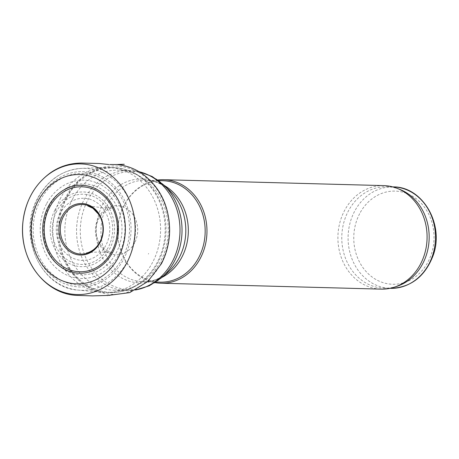 <?xml version="1.0" encoding="UTF-8"?>
<svg xmlns="http://www.w3.org/2000/svg" width="459" height="459" viewBox="0 0 459 459"><rect width="100%" height="100%" fill="white"/><g stroke="black" fill="none" stroke-linecap="round" stroke-linejoin="round"><path stroke-width="0.34" stroke-dasharray="2.29 1.72" d="M60.783 197.731A62.55 53.869 -88.5 0 0 102.018 292.314A62.55 53.869 -88.5 0 0 105.048 292.498A62.55 53.869 -88.5 0 0 160.575 231.416A62.55 53.869 -88.5 0 0 108.404 167.443A62.55 53.869 -88.5 0 0 105.375 167.46A62.55 53.869 -88.5 0 0 60.783 197.731M72.465 199.275A60.066 51.729 -88.5 0 0 114.962 290.277A60.066 51.729 -88.5 0 0 138.618 284.362A60.066 51.729 -88.5 0 0 168.287 231.623A60.066 51.729 -88.5 0 0 141.492 177.363A60.066 51.729 -88.5 0 0 118.192 170.191A60.066 51.729 -88.5 0 0 72.465 199.275M162.83 180.714A50.742 43.703 -88.5 0 0 124.194 205.288A50.742 43.703 -88.5 0 0 119.019 219.763A50.742 43.703 -88.5 0 0 118.451 240.82A50.742 43.703 -88.5 0 0 160.105 282.165M157.776 180.008A51.781 44.592 -88.5 0 0 124.349 204.777A51.781 44.592 -88.5 0 0 119.059 219.551A51.781 44.592 -88.5 0 0 118.485 241.032A51.781 44.592 -88.5 0 0 155.022 282.595M383.885 185.614A51.781 44.592 -88.5 0 0 344.462 210.692A51.781 44.592 -88.5 0 0 381.102 289.136M399.829 189.401A50.742 43.703 -88.5 0 0 386.839 186.733A50.742 43.703 -88.5 0 0 348.209 211.306A50.742 43.703 -88.5 0 0 384.114 288.183A50.742 43.703 -88.5 0 0 397.224 286.215M60.209 213.32A31.069 26.754 -88.5 0 0 82.339 260.391A31.069 26.754 -88.5 0 0 106.545 214.284A31.069 26.754 -88.5 0 0 60.209 213.32M40.272 200.468A55.923 48.161 -88.5 0 0 80.096 285.194A55.923 48.161 -88.5 0 0 123.672 202.201A55.923 48.161 -88.5 0 0 40.272 200.468M38.975 199.556A57.685 49.681 -88.5 0 0 80.055 286.961A57.685 49.681 -88.5 0 0 125.009 201.346A57.685 49.681 -88.5 0 0 38.975 199.556M38.172 197.892A61.001 52.533 -88.5 0 0 78.386 290.134A61.001 52.533 -88.5 0 0 135.485 230.739A61.001 52.533 -88.5 0 0 81.656 168.373A61.001 52.533 -88.5 0 0 38.172 197.892M65.367 197.858A62.55 53.869 -88.5 0 0 109.632 292.618A62.55 53.869 -88.5 0 0 165.16 231.537A62.55 53.869 -88.5 0 0 112.989 167.564A62.55 53.869 -88.5 0 0 65.367 197.858M66.664 198.03A62.269 53.623 -88.5 0 0 72.459 272.044A62.269 53.623 -88.5 0 0 135.244 286.232A62.269 53.623 -88.5 0 0 166.003 231.56A62.269 53.623 -88.5 0 0 138.228 175.315A62.269 53.623 -88.5 0 0 66.664 198.03M139.037 171.706A60.066 51.729 -88.5 0 0 129.891 170.507A60.066 51.729 -88.5 0 0 84.163 199.59A60.066 51.729 -88.5 0 0 126.667 290.587A60.066 51.729 -88.5 0 0 135.864 289.881M163.765 184.988A59.068 50.869 -88.5 0 0 87.778 200.181A59.068 50.869 -88.5 0 0 96.723 274.419A59.068 50.869 -88.5 0 0 161.264 277.947M164.282 185.482A50.742 43.703 -88.5 0 0 145.991 180.261C154.517 180.467 162.434 183.95 169.732 190.714A51.993 44.775 -88.5 0 0 102.839 204.094A51.993 44.775 -88.5 0 0 110.717 269.439A51.993 44.775 -88.5 0 0 167.535 272.548C159.881 278.911 151.791 281.964 143.265 281.711A50.742 43.703 -88.5 0 0 161.809 277.477M158.584 180.599L145.991 180.261A50.742 43.703 -88.5 0 0 107.36 204.834A50.742 43.703 -88.5 0 0 143.265 281.711L155.859 282.05M393.151 186.899A50.742 43.703 -88.5 0 0 354.52 211.473A50.742 43.703 -88.5 0 0 390.425 288.35M359.667 213.664A46.6 40.134 -88.5 0 0 392.852 284.27A46.6 40.134 -88.5 0 0 429.165 215.11A46.6 40.134 -88.5 0 0 359.667 213.664M56.692 211.22A35.108 30.237 -88.5 0 0 81.696 264.418A35.108 30.237 -88.5 0 0 109.053 212.31A35.108 30.237 -88.5 0 0 56.692 211.22M54.948 210.056A37.368 32.182 -88.5 0 0 81.553 266.673A37.368 32.182 -88.5 0 0 110.671 211.215A37.368 32.182 -88.5 0 0 54.948 210.056M49.417 205.884A45.481 39.17 -88.5 0 0 81.805 274.798A45.481 39.17 -88.5 0 0 117.246 207.296A45.481 39.17 -88.5 0 0 49.417 205.884M46.468 203.974A49.182 42.354 -88.5 0 0 81.495 278.493A49.182 42.354 -88.5 0 0 119.816 205.494A49.182 42.354 -88.5 0 0 46.468 203.974M161.149 263.254A64.203 55.292 91.5 0 1 65.402 261.263A64.203 55.292 91.5 0 1 115.427 165.974A64.203 55.292 91.5 0 1 161.149 263.254M148.383 253.982A46.388 39.95 91.5 0 1 148.332 254.079L148.659 253.454A46.388 39.95 91.5 0 1 148.383 253.982M134.596 242.891A24.556 21.148 91.5 0 1 97.968 242.128A24.556 21.148 91.5 0 1 117.102 205.678A24.556 21.148 91.5 0 1 134.596 242.891M105.375 167.46L81.656 168.373C62.631 169.773 47.983 179.67 37.724 198.058C16.828 234.251 40.375 288.407 78.386 290.134L102.018 292.314M141.492 177.363L138.228 175.315C130.408 170.432 121.996 167.851 112.989 167.564L108.404 167.443M138.618 284.362L135.244 286.232C127.177 290.69 118.64 292.819 109.632 292.618L105.048 292.498M138.813 171.568L129.891 170.507L118.192 170.191M135.629 290.002L126.667 290.587L114.962 290.277M392.726 186.888L386.839 186.733M390.001 288.338L384.114 288.183M107.228 295.573L105.203 295.435L109.799 295.378M110.51 164.494L108.72 164.511M86.435 252.995L86.751 252.943C87.904 252.834 86.757 252.507 99.092 252.002L113.034 252.467C110.447 252.811 106.792 250.889 102.064 246.713C97.951 241.996 95.971 236.19 96.126 229.299C96.109 215.334 109.047 206.762 114.228 207.841L102.168 207.686L87.703 205.884"/><path stroke-width="0.69" d="M155.859 282.05L160.105 282.165A50.742 43.703 -88.5 0 0 205.15 232.61A50.742 43.703 -88.5 0 0 162.83 180.714L158.584 180.599M155.022 282.595A51.781 44.592 -88.5 0 0 160.989 283.226A51.781 44.592 -88.5 0 0 206.952 232.661A51.781 44.592 -88.5 0 0 163.771 179.704A51.781 44.592 -88.5 0 0 157.776 180.008M160.989 283.226L381.102 289.136A51.781 44.592 -88.5 0 0 394.482 287.133A51.781 44.592 -88.5 0 0 427.071 238.577A51.781 44.592 -88.5 0 0 397.138 188.339A51.781 44.592 -88.5 0 0 383.885 185.614L163.771 179.704M394.482 287.133L397.224 286.215A50.742 43.703 -88.5 0 0 429.159 238.628A50.742 43.703 -88.5 0 0 399.829 189.401L397.138 188.339M119.179 255.904A54.684 47.093 91.5 0 1 118.428 257.384A54.684 47.093 91.5 0 1 38.545 258.951A54.684 47.093 91.5 0 1 72.941 174.931A54.684 47.093 91.5 0 1 122.656 247.057A54.684 47.093 91.5 0 1 119.179 255.904M135.864 289.881A60.066 51.729 -88.5 0 0 179.985 231.938A60.066 51.729 -88.5 0 0 139.037 171.706M135.629 290.002L149.209 285.808L161.264 277.947A59.068 50.869 -88.5 0 0 163.765 184.988L152.147 176.491L138.813 171.568M161.264 277.947L167.535 272.548A51.993 44.775 -88.5 0 0 169.732 190.714L163.765 184.988M161.809 277.477A50.742 43.703 -88.5 0 0 188.31 232.162A50.742 43.703 -88.5 0 0 164.282 185.482M390.001 288.338L390.425 288.35A50.742 43.703 -88.5 0 0 435.476 238.8A50.742 43.703 -88.5 0 0 393.151 186.899L392.726 186.888M125.502 262.278L125.657 261.986A64.174 55.269 91.5 0 1 125.502 262.278M126.833 262.898A65.35 56.279 91.5 0 1 30.839 263.816A65.35 56.279 91.5 0 1 74.415 164.115A65.35 56.279 91.5 0 1 130.832 253.747A65.35 56.279 91.5 0 1 126.833 262.898M87.703 205.884L92.965 208.311L99.035 214.749C102.185 219.918 103.453 225.719 102.856 232.139A24.803 21.361 91.5 0 1 99.873 242.077A24.803 21.361 91.5 0 1 64.512 244.263A24.803 21.361 91.5 0 1 76.194 205.368A24.803 21.361 91.5 0 1 102.856 232.139C101.869 239.759 98.725 245.628 93.429 249.759C90.618 251.675 88.289 252.754 86.435 252.995M103.114 232.489A25.756 22.181 91.5 0 1 100.045 242.553A25.756 22.181 91.5 0 1 63.285 244.756A25.756 22.181 91.5 0 1 75.597 204.387A25.756 22.181 91.5 0 1 103.114 232.489M115.771 241.434A42.503 36.6 91.5 0 1 111.996 251.176A42.503 36.6 91.5 0 1 50.192 252.898A42.503 36.6 91.5 0 1 75.615 187.249A42.503 36.6 91.5 0 1 115.771 241.434M116.706 242.151A43.984 37.879 91.5 0 1 112.88 251.934A43.984 37.879 91.5 0 1 48.872 253.626A43.984 37.879 91.5 0 1 75.414 185.752A43.984 37.879 91.5 0 1 116.706 242.151M390.425 288.35C410.53 287.667 424.695 276.909 432.923 256.088C444.874 225.226 423.072 186.486 393.151 186.899M109.999 164.511L115.582 164.563C116.19 164.597 133.271 163.817 117.877 164.706C127.212 165.688 135.749 168.998 143.483 174.632C160.627 188.052 169.348 206.711 169.641 230.602C169.44 242.49 166.68 253.552 161.367 263.793L147.838 281.476L129.713 292.613L107.228 295.573M108.72 164.511L99.299 163.502L81.759 163.06C70.147 163.083 59.722 166.336 50.473 172.813C34.752 184.334 25.578 200.635 22.95 221.703C18.538 259.467 44.93 295.017 78.202 295.435L92.402 295.894L109.787 295.384"/></g></svg>
